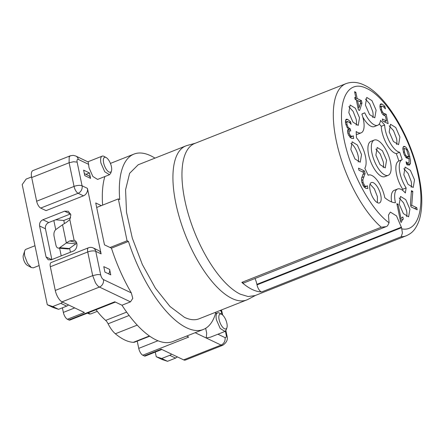 <?xml version="1.0" encoding="UTF-8"?>
<svg xmlns="http://www.w3.org/2000/svg" width="444" height="444" viewBox="0 0 444 444"><rect width="100%" height="100%" fill="white"/><g stroke="black" fill="none" stroke-linecap="round" stroke-linejoin="round"><path stroke-width="0.67" d="M370.063 184.121L374.392 188.9L377.383 196.625L377.4 202.68M370.08 190.176A10.978 4.396 -111.6 0 1 371.395 182.523A10.978 4.396 -111.6 0 1 380.78 195.282A10.978 4.396 -111.6 0 1 379.47 202.936A10.978 4.396 -111.6 0 1 370.08 190.176M381.257 227.228L386.114 226.651L243.639 283.011L241.814 282.384L381.257 227.228A81.824 32.756 -111.6 0 1 336.247 140.681A81.824 32.756 -111.6 0 1 346.031 83.622C353.64 80.908 360.289 83.145 364.252 85.12C385.17 94.461 409.118 133.91 417.86 171.267C422.649 191.464 423.065 207.892 419.108 220.54C415.351 230.558 411.349 233.455 406.227 235.792A81.824 32.756 -111.6 0 1 401.198 236.741L402.414 233.011L401.548 227.694L257.004 284.87L256.893 284.338A12.97 5.195 -111.6 0 0 255.023 278.51M401.548 227.694L396.52 215.917L390.337 212.082L388.472 215.118L389.077 222.783C369.269 208.563 347.691 166.383 342.896 132.512C337.407 99.223 348.351 79.049 366.777 88.506C386.13 96.909 410.522 137.779 417.971 174.281C425.48 207.576 418.231 232.14 401.853 228.882M411.027 206.882L410.456 204.151L411.433 190.681L412.82 191.342L411.727 205.289L416.75 207.687L417.199 209.823L411.027 206.882M355.15 99.362L354.739 97.403L355.899 97.952L354.595 91.697L355.844 92.297L357.154 98.551L361.449 100.599L361.988 103.169L359.596 110.473L358.397 109.901L356.31 99.917L355.15 99.362M353.38 138.55L351.515 138.289L350.305 137.485L348.307 134.56L347.68 132.501L347.652 130.114L348.584 129.11L347.03 127.306L345.648 123.615L345.654 119.924L346.42 119.164L347.696 119.386L350.588 121.778L351.126 124.359L349.706 122.711L347.463 121.384L346.808 122.855L347.014 124.425L348.146 127.345L350.299 128.96L350.721 130.98L349.028 130.875L349.339 134.138L351.176 136.23L352.447 136.319L353.28 135.797L353.602 138.489M348.251 129.337L347.952 129.554M349.317 130.641L349.028 130.875M367.715 188.5L365.712 188.306L363.297 185.936L361.766 181.918L361.505 178.516L363.741 172.527L358.963 170.246L358.524 168.137L364.524 171.001L365.062 173.582L362.876 179.781L363.059 182.417L364.663 185.742L366.034 186.413L367.432 185.803L367.843 188.461M400.671 221.972L396.853 203.696L398.046 204.262L401.021 218.504L402.847 216.95L403.302 219.114L401.998 220.407L401.443 222.339L400.671 221.972M382.09 113.547L380.169 108.675L380.114 104.701L380.863 103.879L382.129 104.057L384.893 106.305L385.431 108.885L383.3 106.638L381.84 106.055L381.374 106.588L381.501 109.318L381.973 110.978L383.422 113.187L386.197 114.286L388.156 123.665L382.822 121.123L382.373 118.981L386.458 120.929L385.442 116.078L383.272 114.924L382.09 113.547M409.49 165.046L407.725 164.902L406.565 164.125L406.077 161.777L407.453 162.876L408.486 163.009L409.096 162.276L409.029 158.153L408.275 158.636L406.232 157.77L403.962 154.185L402.841 148.857L403.091 147.192L403.801 146.381L404.911 146.52L406.193 147.502L408.741 152.22L410.511 160.595L410.406 163.536L409.385 165.101M376.118 110.173L374.808 117.827L369.575 114.585L365.418 105.067L366.733 97.414L371.961 100.66L376.118 110.173M359.529 117.765L358.214 125.419L352.986 122.172L348.829 112.659L350.138 105.006L355.372 108.247L359.529 117.765M361.544 154.573L360.234 162.227L355 158.98L350.843 149.467L352.159 141.814L357.387 145.06L361.544 154.573M409.917 209.185L408.608 216.839L403.374 213.592L399.217 204.079L400.532 196.426L405.761 199.667L409.917 209.185M414.524 179.848L413.209 187.501L407.981 184.26L403.824 174.742L405.133 167.088L410.367 170.335L414.524 179.848M399.905 137.03L398.59 144.683L393.362 141.436L389.205 131.924L390.515 124.27L395.748 127.511L399.905 137.03M368.154 175.241L364.835 168.209A18.959 7.592 68.4 0 0 356.51 137.856L356.16 131.502A18.959 7.592 68.4 0 0 361.15 132.839A18.959 7.592 68.4 0 0 361.871 114.114L364.735 112.804A18.959 7.592 68.4 0 0 377.744 125.252A18.959 7.592 68.4 0 0 380.547 120.346L384.654 124.986A18.959 7.592 68.4 0 0 399.689 152.27L402.214 159.662A18.959 7.592 68.4 0 0 402.197 159.668A18.959 7.592 68.4 0 0 406.138 187.917L405.344 192.985A18.959 7.592 68.4 0 0 397.596 189A18.959 7.592 68.4 0 0 395.449 202.775C392.213 202.619 388.661 200.921 384.781 197.685A18.959 7.592 68.4 0 0 368.459 175.097A18.959 7.592 68.4 0 0 368.154 175.241M241.814 282.384A81.824 32.756 68.4 0 0 261.755 291.902A5.988 2.398 -111.6 0 1 259.035 289.727A5.988 2.398 -111.6 0 1 257.004 284.87M386.114 226.651L387.507 225.896L389.077 222.783M412.82 191.342L411.338 191.93M411.727 205.289L410.772 205.666M416.75 207.687L414.541 208.558M355.899 97.952L354.939 98.335M355.844 92.297L354.806 92.707M357.154 98.551L355.15 99.345M361.449 100.599L359.424 101.398M361.988 103.169L360.262 103.852M349.872 135.104L348.779 135.537M352.447 136.319L350.066 137.263M347.696 119.386L345.549 120.235M350.588 121.778L349.284 122.294M345.404 121.434L346.037 121.945M346.958 121.85L345.46 122.444M347.014 124.425L345.959 124.842M349.75 128.693L348.596 129.149M350.299 128.96L347.696 129.987M348.951 132.884L347.874 133.305M364.524 171.001L362.343 171.861M365.062 173.582L362.792 174.481M363.059 182.417L361.988 182.845M365.362 186.241L363.908 186.813M366.622 186.325L364.285 187.246L366.622 186.325M398.046 204.262L397.058 204.656M401.021 218.504L400.027 218.898M403.302 219.114L400.322 220.291M382.129 104.057L380.058 104.873M384.893 106.305L383.533 106.838M379.886 106.127L380.464 106.599M381.374 106.588L379.931 107.159M381.501 109.318L380.425 109.746M382.6 112.21L381.535 112.632M384.365 113.808L382.778 114.435M386.197 114.286L383.716 115.262M386.458 120.929L384.249 121.8M407.403 149.195L406.421 149.584M406.393 157.404L406.526 158.008M407.154 163.542L407.065 164.53M407.453 162.876L406.393 163.292M409.029 158.153L407.803 158.636M365.395 99.012L369.73 103.796L372.716 111.522A10.978 4.396 -111.6 0 1 372.738 117.577M348.806 106.604L353.141 111.383L356.127 119.109A10.978 4.396 -111.6 0 1 356.149 125.164M350.821 143.412A10.978 4.396 -111.6 0 1 358.142 155.916A10.978 4.396 -111.6 0 1 358.164 161.971M399.2 198.024L403.529 202.803L406.521 210.528A10.978 4.396 -111.6 0 1 406.538 216.583M403.801 168.687L408.136 173.471L411.122 181.196A10.978 4.396 -111.6 0 1 411.144 187.251M389.183 125.868L393.517 130.647L396.503 138.373A10.978 4.396 -111.6 0 1 396.525 144.428M361.15 132.839L357.753 134.182A18.959 7.592 -111.6 0 1 356.243 134.393M364.735 112.804L362.554 113.664M377.744 125.252L374.342 126.596A18.959 7.592 -111.6 0 1 362.787 117.027M384.654 124.986L381.252 126.329A47.897 19.175 -111.6 0 0 379.287 123.993M399.689 152.27L396.292 153.613A18.959 7.592 -111.6 0 1 381.252 126.329M402.186 159.674L398.812 161.006A47.897 19.175 -111.6 0 0 396.292 153.613M406.138 187.917L402.736 189.266A18.959 7.592 -111.6 0 1 398.801 161.011A18.959 7.592 -111.6 0 1 398.812 161.006M402.736 189.266A47.897 19.175 -111.6 0 1 402.625 190.371M391.625 201.931A18.959 7.592 -111.6 0 1 394.194 190.348L397.596 189M346.031 83.622L194.683 143.49A81.824 32.756 68.4 0 0 184.898 200.549A81.824 32.756 68.4 0 0 240.376 294.222L248.107 296.531L255.089 295.576M374.253 140.06L370.851 141.403A18.959 7.592 68.4 0 0 368.587 154.629A18.959 7.592 68.4 0 0 384.804 176.662L388.2 175.319A18.959 7.592 -111.6 0 1 371.989 153.28A18.959 7.592 -111.6 0 1 374.253 140.06A18.959 7.592 -111.6 0 1 390.47 162.099A18.959 7.592 -111.6 0 1 388.2 175.319M255.544 295.399L248.063 299.345A82.817 33.156 -111.6 0 1 246.742 299.95A82.817 33.156 -111.6 0 1 232.062 298.496A82.817 33.156 -111.6 0 1 179.931 219.336A82.817 33.156 -111.6 0 1 185.814 145.926A82.817 33.156 -111.6 0 1 187.19 145.466L195.349 143.229M359.046 107.626L360.833 102.076L357.564 100.511L359.046 107.626L358.008 108.036M357.564 100.511L356.521 100.927M407.142 156.571L405.761 155.345L404.989 153.813L404.44 151.859L404.268 148.945L404.645 148.413L406.005 149.04L406.748 150.116L408.663 156.399L405.666 157.159M408.663 156.399L407.975 156.738M405.761 155.345L404.712 155.761M404.44 151.859L403.357 152.286M246.742 299.95L199.128 318.786A82.817 33.156 68.4 0 1 184.449 317.332L170.002 306.499L155.4 288.184L142.335 264.491L132.318 238.167L126.507 212.265L125.574 189.777L129.626 173.31L138.201 164.763L185.814 145.926M386.58 160.24L385.264 167.899L380.036 164.652L375.879 155.139L377.189 147.486L382.423 150.727L386.58 160.24M215.912 312.149A94.295 37.751 -111.6 0 1 203.352 329.459A94.295 37.751 -111.6 0 1 152.586 293.112A94.295 37.751 -111.6 0 1 128.46 241.442L127.078 240.781L118.332 198.906L119.714 199.567A94.295 37.751 -111.6 0 1 133.977 154.09A94.295 37.751 -111.6 0 1 154.984 158.125M375.857 149.084L380.192 153.863L383.178 161.588A10.978 4.396 -111.6 0 1 383.2 167.643M128.46 241.442L111.455 248.168L110.073 247.508L127.078 240.781M203.352 329.459L172.738 341.564A94.295 37.751 -111.6 0 1 121.978 305.222L130.481 301.859L132.778 298.368L131.319 292.89A94.295 37.751 -111.6 0 1 111.455 248.168M102.62 205.122A94.295 37.751 -111.6 0 1 104.856 176.546M96.675 207.476L118.332 198.906M55.694 219.791L63.797 220.479L70.668 217.76M63.797 220.479L64.436 223.543M69.608 248.307L70.43 252.231M110.073 247.508L104.479 244.844L95.732 202.969L101.326 205.639M106.183 157.57A7.981 3.197 -111.6 0 1 111.416 166.617A7.981 3.197 -111.6 0 1 111.466 170.923A7.981 3.197 -111.6 0 1 107.598 170.94A7.981 3.197 -111.6 0 1 103.635 162.904A7.981 3.197 -111.6 0 1 106.183 157.57L104.146 156.443A9.979 3.996 68.4 0 0 102.153 156.155A9.979 3.996 68.4 0 0 100.96 163.109L104.74 171.756L109.496 174.708L97.591 179.42L92.835 176.468L89.055 167.821L88.195 161.993L76.013 156.144A5.988 5.039 115.5 0 1 78.316 159.413L88.706 164.374M87.424 188.35L82.073 185.797A5.988 5.039 115.5 0 1 81.385 190.248A5.988 5.039 115.5 0 1 78.111 193.279L83.461 195.826A5.988 5.039 -64.5 0 0 86.735 192.801A5.988 5.039 115.5 0 0 87.424 188.35L101.115 253.89A5.988 5.039 -64.5 0 0 98.812 250.621A5.988 5.039 -64.5 0 0 98.59 250.505L93.24 247.952A5.988 5.988 0 0 0 88.461 247.791A5.988 2.398 68.4 0 0 87.795 248.512A5.988 2.398 68.4 0 0 87.746 251.964A5.988 2.17 168.2 0 1 92.208 250.943A5.988 2.17 -11.8 0 1 95.765 251.337L101.115 253.89M84.76 175.602L83.622 170.141L89.455 172.927L90.598 178.388L84.76 175.602M109.613 269.419L110.756 274.88L104.917 272.1L103.779 266.633L109.613 269.419A4.989 4.201 -64.5 0 1 108.591 273.848M121.978 305.222L114.785 301.792L68.87 319.952L67.41 319.258L84.416 312.532L62.043 301.853L99.456 287.057A5.988 5.039 -64.5 0 0 102.731 284.027A5.988 5.039 -64.5 0 0 103.419 279.576C102.187 278.793 101.288 277.267 100.71 275.008L95.765 251.337A5.988 5.039 -64.5 0 0 93.468 248.068A5.988 5.039 -64.5 0 0 93.24 247.952M186.635 336.069L188.711 337.063L142.796 355.222A5.988 2.398 -111.6 0 1 140.398 352.641A5.988 2.398 -111.6 0 1 138.739 348.368L137.224 341.131M142.796 355.222L144.256 355.921L161.261 349.195L183.633 359.868A9.979 3.996 68.4 0 0 185.403 360.045L222.816 345.243A9.979 3.996 -111.6 0 1 221.045 345.071L183.633 359.868M221.656 314.291A7.981 3.197 -111.6 0 1 226.89 323.337A7.981 3.197 -111.6 0 1 226.94 327.644A7.981 3.197 -111.6 0 1 223.071 327.661A7.981 3.197 -111.6 0 1 219.108 319.625A7.981 3.197 -111.6 0 1 221.656 314.291L219.625 313.164A9.979 3.996 68.4 0 0 217.632 312.876A9.979 3.996 68.4 0 0 216.439 319.835L220.218 328.482L224.969 331.435L210.534 337.146L206.199 337.984L206.699 333.2L205.672 328.305M61.217 255.877L59.624 248.235M55.739 229.631L53.835 220.529L48.735 222.544C46.204 223.843 45.105 225.924 45.432 228.777L51.865 259.574M70.613 213.891A5.988 5.039 -64.5 0 0 70.413 213.969L53.835 220.529M109.496 174.708L110.75 173.132L111.466 170.923M83.461 195.826L46.054 210.628L40.704 208.075L78.111 193.279A5.988 2.398 68.4 0 1 75.713 190.692A5.988 2.398 68.4 0 1 74.054 186.424L69.109 162.754L73.571 161.733L77.128 162.127C76.784 159.968 77.178 159.063 78.316 159.413M62.604 302.12L60.817 303.341L52.747 306.532L47.303 304.745L22.2 184.582L26.118 179.093L31.58 176.928M74.12 240.26C78.494 241.664 77.622 249.689 72.944 251.237L51.265 259.812L48.163 259.762L46.059 256.943L39.594 225.996C39.277 223.121 40.376 221.045 42.896 219.758L64.58 211.183L68.298 211.244L70.851 214.785L69.813 219.625L65.923 222.716A23.948 8.68 168.2 0 0 62.537 224.775L55.905 229.498C54.246 230.991 53.624 233.178 54.035 236.064L55.933 245.166A4.989 2.964 -85.1 0 0 58.336 248.124A4.989 2.964 -85.1 0 0 59.712 247.702L66.339 242.979A23.948 8.68 168.2 0 1 69.73 240.926L74.12 240.26L69.813 219.625M85.903 174.331L89.455 172.927M84.338 173.587L88.495 175.569A4.989 4.201 115.5 0 1 90.598 178.388M88.461 247.791L51.049 262.587A5.988 2.398 68.4 0 0 50.383 263.309A5.988 2.398 68.4 0 0 50.333 266.761L55.278 290.432A9.979 3.996 68.4 0 0 58.047 297.547A9.979 3.996 68.4 0 0 62.043 301.853M67.41 319.258A5.988 2.398 -111.6 0 1 65.013 316.672A5.988 2.398 68.4 0 1 63.353 312.404L62.393 307.809M68.87 319.952A5.988 2.398 68.4 0 0 69.93 320.057L115.385 302.075M126.651 312.104L105.672 320.401A6.987 2.797 -111.6 0 1 108.103 323.798A19.958 7.992 -111.6 0 0 111.583 329.603A19.958 7.992 -111.6 0 0 115.362 333.766A81.824 32.756 68.4 0 0 133.317 342.33A19.958 7.992 68.4 0 0 134.765 342.108L149.706 336.197M105.672 320.401A59.868 23.97 -111.6 0 1 96.032 309.734M144.256 355.921A5.988 2.398 68.4 0 0 145.316 356.027L161.86 349.478M224.969 331.435L226.224 329.859L226.94 327.644M171.551 354.101A4.989 4.201 115.5 0 1 169.763 355.322L161.688 358.513L156.249 356.726L162.082 359.507L167.527 361.299L175.596 358.103L177.384 356.887M75.791 156.027L73.238 155.345L70.302 155.794L32.889 170.596A9.979 3.996 68.4 0 0 31.779 171.795A9.979 3.996 68.4 0 0 31.696 177.55L36.641 201.221A5.988 2.398 68.4 0 0 38.306 205.489A5.988 2.398 68.4 0 0 40.704 208.075M58.336 248.124L67.938 248.94A4.989 2.964 -85.1 0 0 69.314 248.523L59.712 247.702M76.773 243.251A11.971 4.34 168.2 0 0 75.941 243.795L69.314 248.523M47.303 304.745L53.141 307.531L58.58 309.318L52.747 306.532M58.58 309.318L66.656 306.127A4.989 4.201 -64.5 0 0 68.443 304.906M39.116 265.551L33.333 267.837L31.341 267.549L27.461 263.17L24.803 256.238A9.979 3.996 -111.6 0 1 24.742 250.854A9.979 3.996 -111.6 0 1 25.991 249.284L34.976 245.732M156.249 356.726L155.278 352.086M167.527 361.299L161.688 358.513M24.742 250.854L23.31 255.283A5.988 2.398 68.4 0 0 23.343 258.513A5.988 2.398 68.4 0 0 27.273 265.301L31.341 267.549M401.432 227.162L256.893 284.338M351.176 136.23L349.667 136.824M348.146 127.345L347.28 127.689M363.625 176.845L361.649 177.628M362.876 179.781L361.51 180.32M364.019 184.937L362.964 185.353M404.911 146.52L403.069 147.247M409.879 156.432L406.476 157.775M410.406 163.536L407.004 164.885M401.198 236.741L261.755 291.902M131.319 292.89L103.419 279.576M36.641 201.221L74.054 186.424A5.988 2.17 -11.8 0 1 78.516 185.403A5.988 2.17 -11.8 0 1 82.073 185.797L77.128 162.127M130.481 301.859L99.456 287.057C98.224 286.497 96.892 285.059 95.46 282.75L92.691 275.635L97.153 274.614A5.988 2.17 -11.8 0 1 100.71 275.008M195.138 332.706L221.045 345.071A5.988 5.039 -64.5 0 0 224.32 342.041A5.988 5.039 -64.5 0 0 225.003 337.59L217.937 334.215M225.413 331.169L226.19 334.876C226.534 337.035 226.14 337.94 225.003 337.59M219.908 310.567L221.245 311.205L221.922 314.452M70.302 155.794L69.186 156.998L69.109 162.754L31.696 177.55M115.362 333.766L137.213 325.125M133.317 342.33L149.389 335.975M157.964 340.764L138.739 348.368M129.137 315.473L108.103 323.798M226.19 334.876L226.951 335.67C228.149 339.294 226.767 342.485 222.816 345.243M222.633 315.012L222.006 311.999A5.988 2.17 168.2 0 0 221.245 311.205A5.988 5.039 -64.5 0 0 220.918 310.167M55.278 290.432L92.691 275.635L87.746 251.964L50.333 266.761M70.413 213.969L64.58 211.183M48.735 222.544L42.896 219.758M66.656 306.127L60.817 303.341M62.537 224.775L66.339 242.979L75.941 243.795M51.709 259.64L46.059 256.943M45.432 228.777L39.594 225.996M74.725 307.903L63.353 312.404M169.763 355.322L175.596 358.103M76.479 242.502L69.73 240.926M88.312 312.787A7.981 3.197 68.4 0 0 90.981 313.836L97.269 311.349M347.225 121.478L345.432 122.183M349.317 130.63L347.519 131.335M381.74 106.094L379.903 106.821M408.508 163.009L406.499 163.803M402.197 159.668L398.801 161.011M368.459 175.097L368.148 175.225M254.878 295.66L406.227 235.792M406.01 157.553L408.252 156.671M402.847 149.129L404.645 148.413M133.977 154.09L110.428 163.409M87.884 161.799L102.153 156.155M215.468 313.73L217.632 312.876M225.891 330.602L226.951 335.67M222.006 311.999A5.988 5.988 0 0 0 221.217 310.051M90.981 313.836L89.472 314.019L87.446 313.131"/></g></svg>
